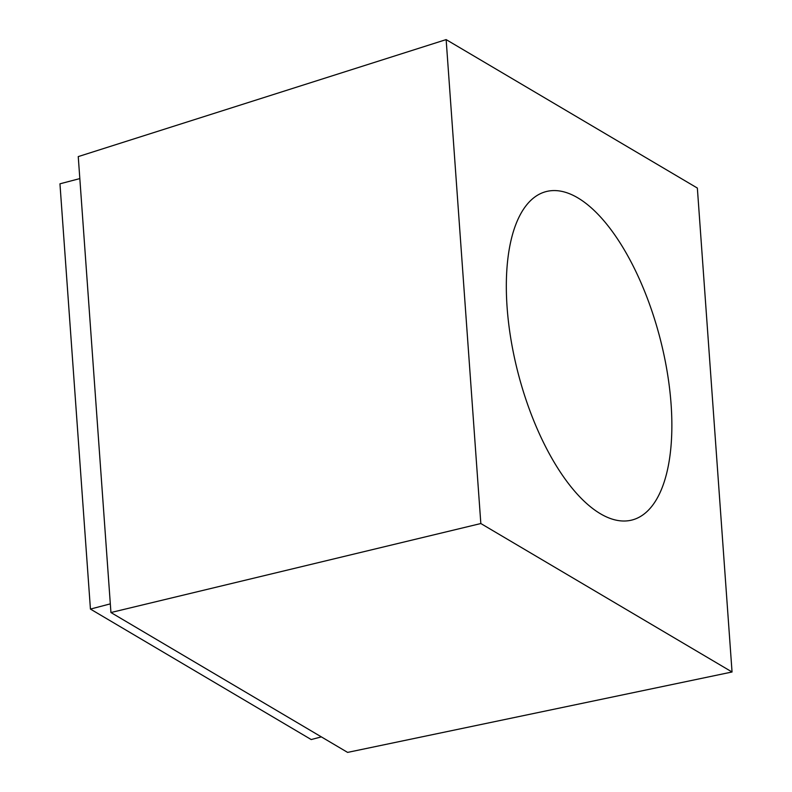 <?xml version="1.0" encoding="UTF-8"?>
<svg xmlns="http://www.w3.org/2000/svg" width="792" height="792" viewBox="0 0 792 792"><rect width="100%" height="100%" fill="white"/><g stroke="black" fill="none" stroke-linecap="round" stroke-linejoin="round"><path stroke-width="1.19" d="M600.415 513.751A169.735 73.072 75.3 0 0 632.174 519.978A169.735 73.072 75.3 0 0 659.776 337.253A169.735 73.072 75.3 0 0 546.015 191.615A169.735 73.072 75.3 0 0 511.127 340.52A169.735 73.072 75.3 0 0 600.415 513.751M446.143 39.6L697.356 188.06L732.046 671.992L480.833 523.532L446.143 39.6L78.25 156.598L110.939 612.533L480.833 523.532M79.834 178.596L59.954 183.813L90.436 609.078L110.316 603.87M321.354 736.887L311.197 739.55L90.436 609.078M732.046 671.992L347.609 752.4L110.939 612.533"/></g></svg>
